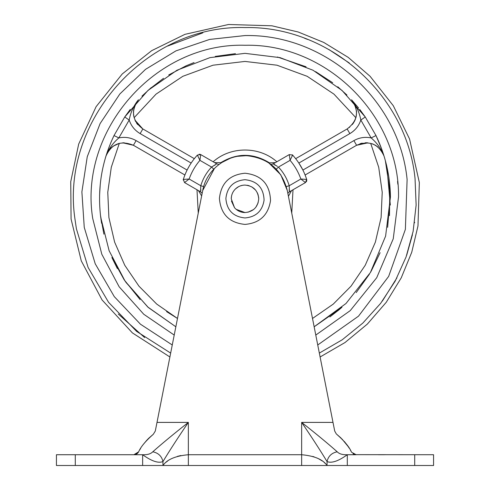 <?xml version="1.0" encoding="UTF-8"?>
<svg xmlns="http://www.w3.org/2000/svg" width="490" height="490" viewBox="0 0 490 490"><rect width="100%" height="100%" fill="white"/><g stroke="black" fill="none" stroke-linecap="round" stroke-linejoin="round"><path stroke-width="0.73" d="M268.851 162.913L275.404 162.6M125.893 282.326L148.28 307.469L175.849 326.793L147.76 306.997L125.097 281.168L109.123 250.745L100.732 217.425C97.222 188.852 101.644 161.565 114.005 135.571L124.73 116.994L147.986 90.423L176.964 70.242L209.947 57.636L245 53.349L280.053 57.636L313.036 70.242L342.014 90.423L365.271 116.994L375.995 135.571C385.305 154.987 390.126 175.457 390.45 196.986L385.599 236.131L370.403 272.526L345.989 303.506L314.151 326.787L341.401 307.745M140.115 299.611L124.16 279.79L111.898 257.495M101.614 223.305L100.873 218.516M389.82 185.165L389.483 215.686M380.118 252.693L371.132 271.27M341.971 307.242L337.812 310.819M111.095 141.984L114.005 135.571L124.73 116.994L130.23 109.442M359.752 109.423L365.271 116.994L360.818 120.026C359.36 112.271 356.267 105.522 351.544 99.776L358.551 107.904M135.944 103.176L138.45 99.782C133.733 105.522 130.64 112.271 129.182 120.026L118.856 137.911C112.872 143.049 108.572 149.101 105.963 156.065C111.677 143.735 120.828 140.14 133.409 145.279L122.714 142.792M124.73 116.994L129.182 120.026C131.155 125.912 134.805 130.444 140.146 133.611L142.841 128.95L135.001 120.191M114.005 135.571L118.856 137.911C124.944 136.673 130.689 137.574 136.104 140.612C130.689 137.574 124.944 136.673 118.856 137.911M106.061 155.734L107.684 150.81M383.039 153.493L384.038 156.065C381.428 149.101 377.129 143.049 371.144 137.911L375.995 135.571L381.575 148.74M213.015 166.159L213.499 165.877M214.424 165.369L215.263 164.934M198.26 213.064L196.986 189.759L200.545 191.817L184.546 182.574L189.146 179.009L184.546 182.574L183.321 179.438C186.225 170.293 190.91 162.178 197.378 155.091L200.71 154.583L216.709 163.819L218.907 164.511M200.82 190.794L200.79 190.028M200.79 189.961L200.747 189.073M200.735 186.911L200.796 185.735L203.668 186.586M199.43 154.221L199.087 154.234M136.918 101.663L138.456 99.776C130.64 110.893 132.104 120.62 142.841 128.95L194.322 158.668L193.807 159.336M187.419 169.411L189.214 166.141M185.741 172.97L184.895 175.004L185.741 172.976L184.895 175.004L133.409 145.279L136.104 140.612L187.1 170.054M289.278 187.443L289.278 188.007M289.253 189.06L289.21 190.004M289.18 190.824L289.18 191.143M274.039 164.567L274.719 164.922M274.774 164.952L275.564 165.363M277.444 166.435L273.291 163.819L289.29 154.583L290.08 160.346L289.29 154.583L292.622 155.091L292.254 154.76M306.379 181.692L306.771 180.669M306.789 180.002L306.679 179.438L305.454 182.574L300.854 179.009L306.679 179.438C303.776 170.293 299.09 162.178 292.622 155.091L289.29 154.583L292.622 155.091L290.08 160.346L278.43 167.072C283.496 172.443 287.085 178.666 289.204 185.735L300.854 179.009C298.404 172.131 294.815 165.908 290.08 160.346M213.15 161.761C230.625 146.112 259.375 146.112 276.85 161.761L273.291 163.819L271.093 164.511M276.256 169.136L278.43 167.072M286.332 186.586L289.204 185.735L289.455 191.817L287.832 193.262M306.758 180.724L305.454 182.574L289.455 191.817L291.568 190.592L288.426 196.27M214.596 162.6L216.709 163.819L214.596 162.6L220.782 162.68C236.927 152.898 253.073 152.898 269.218 162.68M216.709 163.819L211.57 167.072L213.744 169.136M200.177 154.344L200.71 154.583L199.92 160.346C195.185 165.908 191.596 172.131 189.146 179.009L200.796 185.735L200.545 191.817L202.168 193.256M197.378 155.091L199.92 160.346L211.57 167.072C206.504 172.443 202.915 178.666 200.796 185.735M183.211 179.983L183.321 179.438L189.146 179.009M201.641 195.933L198.432 190.592M353.308 101.994L351.544 99.782C359.36 110.893 357.896 120.62 347.159 128.95L347.588 128.692M355.415 106.067L356.028 108.051M356.573 111.855L356.175 116.559M134.113 117.71L156.028 94.135L182.825 76.305L213.034 65.201L245 61.434L276.966 65.201L307.175 76.305L333.972 94.135L355.887 117.71L354.815 120.601M354.533 121.171L352.959 123.737M349.731 127.161L349.419 127.412M359.972 143.748L362.202 143.141M365.301 142.768L367.298 142.792M372.633 143.95L373.649 144.366M106.985 153.437L109.974 148.985M112.945 146.32L118.709 143.503M123.701 142.755L124.135 142.749M133.77 116.265L133.531 114.752M133.464 111.187L134.309 106.857M305.454 182.574L306.679 179.438M304.786 174.213L305.105 175.004L356.591 145.279L367.861 142.841M383.174 153.793L384.038 156.065C378.323 143.735 369.172 140.14 356.591 145.279L353.896 140.612L302.9 170.054L298.857 163.054L349.854 133.611L347.159 128.95L295.678 158.668M136.575 123.07L137.715 124.607M107.567 152.329L110.25 148.684M113.031 146.259L119.364 143.325M191.143 163.054L140.146 133.611L142.841 128.95L136.447 122.88M135.736 121.692L134.977 120.142M135.405 104.18L134.603 106.024M133.415 112.186L133.837 116.589M166.582 311.615L177.484 318.463L156.727 304.082L138.946 286.148L124.754 265.255L114.623 242.121L108.896 217.523L107.769 192.294L111.285 167.28L119.315 143.337C112.21 145.677 107.757 149.922 105.963 156.065L105.356 158.08M367.482 142.811L366.489 142.755M352.316 124.57L355.042 120.105M381.777 151.251L380.559 149.603M377.986 147.037L377.465 146.626M376.283 145.787L374.942 144.997M373.98 144.513L372.082 143.754M355.152 119.842L353.4 123.113M355.887 117.71L356.346 115.634M356.542 111.316L354.754 104.505M385.348 160.579L390.377 193.826L387.639 227.342M369.454 274.118L356.205 292.591M386.873 166.698L390.328 205.096M370.844 271.779L370.489 272.379M339.582 309.331L329.868 316.957M141.935 96.169L151.208 87.624M168.725 74.952L186.078 65.819M215.257 56.424L235.439 53.667M277.401 57.005L306.079 66.793M148.997 89.529L163.538 78.302M185.967 65.868L194.034 62.573M315.603 71.638L332.679 82.749M337.763 86.767L346.938 95.042M117.361 268.587L112.222 258.23M103.898 234.171L100.475 215.337M99.58 195.283L100.254 184.369M349.854 133.611C355.195 130.444 358.845 125.912 360.818 120.026L371.144 137.911C365.056 136.673 359.311 137.574 353.896 140.612L356.591 145.279L305.105 175.004M82.841 454.726L76.636 454.726M384.546 454.726L378.341 454.726M337.206 451.786C331.632 452.944 328.245 456.208 327.044 461.58L327.044 465.5L301.65 465.5L301.65 454.726C314.464 455.89 322.928 459.479 327.044 465.5L347.306 465.5L347.306 454.726C338.382 461.151 331.626 463.436 327.044 461.58C320.454 450.665 311.989 437.601 301.65 422.398C316.191 433.858 328.043 443.652 337.206 451.786C339.215 453.93 342.584 454.91 347.306 454.726L356.126 454.726L353.039 453.752L356.126 454.726L351.575 452.227M75.295 465.5L56.436 465.5L56.436 454.726L75.295 454.726L75.295 465.5L162.956 465.5C167.066 459.479 175.53 455.89 188.35 454.726L301.65 454.726L301.65 465.5L162.956 465.5L162.956 461.58C161.755 456.208 158.368 452.944 152.794 451.786C161.957 443.652 173.809 433.858 188.35 422.398C178.011 437.601 169.546 450.665 162.956 461.58C158.356 463.466 151.582 461.182 142.639 454.726C147.38 454.91 150.767 453.93 152.794 451.786M353.841 454.218L354.564 454.493M355.33 454.665L433.564 454.726L433.564 465.5L347.306 465.5M336.33 433.956L334.701 431.047L287.275 190.426L280.788 174.801L268.79 162.876M148.629 438.36L153.321 434.256L155.299 431.047L153.321 434.256L155.299 431.047L153.321 434.256L148.838 438.158M136.967 453.746L138.652 451.829L133.874 454.726L142.639 454.726L142.639 465.5M138.474 452.148L137.788 453.042M137.604 453.226L136.71 453.924M136.294 454.15L135.877 454.34M134.775 454.647L135.436 454.493M136.159 454.218L138.425 452.227M180.859 455.522L177.233 456.441M167.678 460.992L165.988 462.272M325.666 463.81L324.013 462.272M322.334 460.998L318.678 458.805M317.202 458.095L316.859 457.942M314.188 456.901L312.755 456.435M261.531 159.011L253.208 156.506M245.576 155.722L238.122 156.267M230.031 158.399L221.652 162.588M214.485 168.382L202.713 190.481C206.339 169.797 226.827 154.025 247.75 155.802C268.734 158.429 281.909 169.969 287.275 190.426M351.299 451.731L350.442 450.163M350.907 451.008L350.73 450.684M348.335 446.757L341.953 438.942M341.187 438.183L336.679 434.256L341.169 438.164M341.977 438.966L348.176 446.525M346.749 444.522L349.358 448.344M350.301 449.924L351.14 451.443M143.742 443.879L146.755 440.302M147.453 439.561L148.458 438.532M147.986 439.009L146.473 440.608M75.295 454.726L133.874 454.726M155.299 431.047L202.713 190.481M345.279 442.648L344.25 441.423M336.679 434.256C344.397 441.043 349.29 446.898 351.348 451.829M138.652 451.829C140.71 446.905 145.597 441.043 153.321 434.256M148.666 438.323L148.305 438.685M140.642 448.344L139.736 449.857M247.934 212.237L253.52 209.591M255.921 207.154L258.163 202.744M238.691 186.61L235.543 188.852C232.75 191.584 231.323 194.91 231.262 198.818L234.508 207.686C237.295 210.847 240.786 212.47 245 212.556C253.342 211.741 257.924 207.16 258.738 198.818L258.591 196.796M258.291 195.339L257.366 192.833M255.59 190.065L251.805 186.88M249.128 185.71L247.199 185.257M242.519 185.306L240.284 185.912M258.738 198.818C257.924 190.469 253.342 185.894 245 185.079C241.368 185.128 238.214 186.384 235.543 188.852M236.204 209.365L245 212.556M231.501 196.27L231.262 198.818M231.445 201.053L234.508 207.686M270.529 200.6C269.892 184.136 261.378 175.01 245 173.227C229.608 174.697 221.076 183.119 219.41 198.493C220.776 214.204 229.308 222.846 245 224.408C259.718 223.128 268.226 215.196 270.529 200.6M157.002 422.398L188.35 422.398L188.35 465.5M220.782 162.68L221.149 162.913M201.574 196.27L201.592 195.908M174.213 335.068L143.76 314.255L119.144 286.773L101.797 254.218L92.714 218.46C78.553 130.187 155.642 42.52 245 45.27C326.34 43.212 399.571 115.524 398.535 196.888L393.243 238.808L376.73 277.701L350.246 310.617L315.787 335.074M172.26 344.978L140.446 324.202L114.293 296.64L95.219 263.773L84.256 227.391L81.885 191.896L87.257 156.727L100.119 123.554L119.86 93.958L145.542 69.341L175.953 50.874L209.634 39.427L245 35.556C325.231 33.841 399.313 99.617 407.11 179.481L405.377 229.363L388.656 276.391L358.502 316.173L317.74 344.978M170.661 353.088L136.594 331.381L108.553 302.293L88.108 267.454L76.397 228.787L74.897 218.589C60.509 120.742 146.149 24.573 245 27.569C329.151 25.768 406.859 94.76 415.042 178.538L416.132 205.041L413.119 231.396L406.069 256.968L395.161 281.144L380.644 303.347L362.87 323.045L342.271 339.754L319.339 353.088M328.87 49.515L349.296 62.99M414.626 222.319L414.558 222.797M304.572 38.263L307.647 39.439M412.421 234.802L406.669 255.284M396.906 277.873L382.347 301.099M144.673 337.598L118.286 314.01M167.519 46.097L202.86 32.836M397.555 181.404L397.856 184.246M74.897 218.589C69.8 219.183 69.8 219.183 74.897 218.589M291.568 190.592L289.455 191.817M370.685 143.337L378.715 167.28L382.224 192.294L381.104 217.523L375.377 242.121L365.246 265.255L351.054 286.148L333.274 304.088L312.516 318.463M293.014 189.759L291.74 213.064M332.998 422.398L301.65 422.398L301.65 454.726M414.705 454.726L414.705 465.5M245 179.689C233.497 180.792 227.121 187.082 225.878 198.573C226.895 210.32 233.271 216.776 245 217.94C256 216.984 262.358 211.055 264.079 200.147C263.602 187.848 257.244 181.024 245 179.689M320.105 356.983L344.991 342.553L367.329 324.098L386.243 302.299L401.243 277.848L411.729 252.295L417.982 225.951L419.342 182.574L409.573 139.031L393.305 105.736L370.079 76.281L348.249 57.404L323.78 42.446L298.22 32.003L271.877 25.792L228.493 24.5L184.957 34.337L151.679 50.66L122.261 73.941L96.12 106.655L78.682 144.085L70.744 181.686L71.075 219.03L81.273 260.876L102.085 299.978L132.423 332.924L169.895 356.983"/></g></svg>
